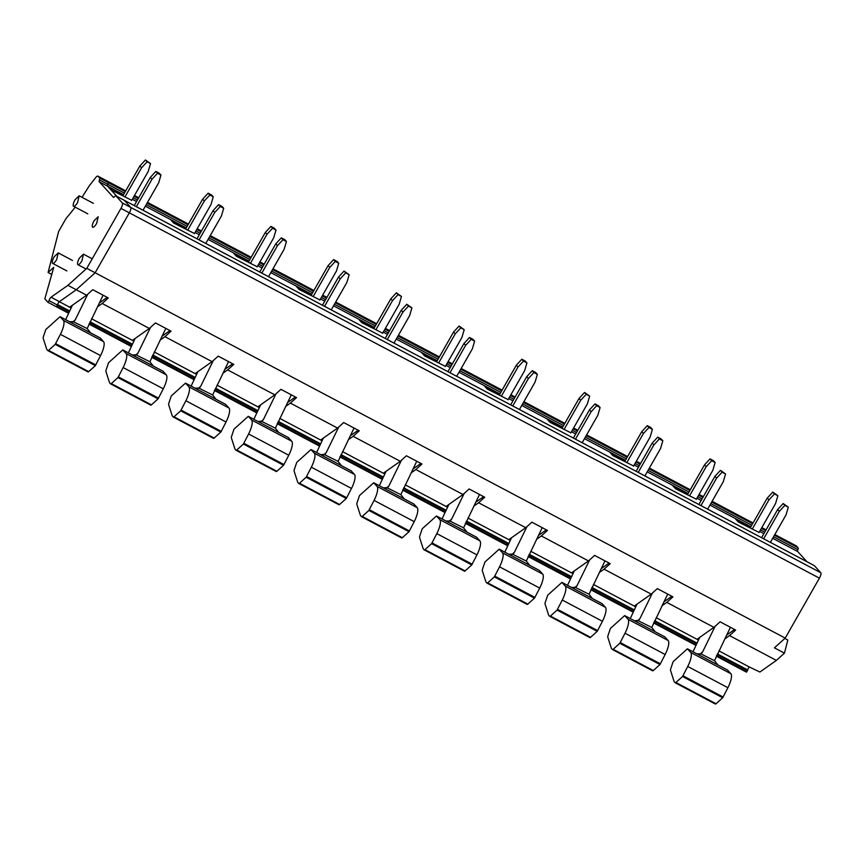 <?xml version="1.0" encoding="UTF-8"?>
<svg xmlns="http://www.w3.org/2000/svg" width="864" height="864" viewBox="0 0 864 864"><rect width="100%" height="100%" fill="white"/><g stroke="black" fill="none" stroke-linecap="round" stroke-linejoin="round"><path stroke-width="1.3" d="M79.434 258.044A5.94 1.76 -62.1 0 0 77.9 264.665A5.94 1.76 -62.1 0 0 81.94 260.788L83.462 254.156L79.434 258.044M123.304 195.059L107.622 186.224L116.878 196.387L110.927 189.842L131.728 200.308M124.405 193.126L107.816 184.334A2.97 0.875 -62.1 0 0 107.622 186.224L99.263 181.786L113.346 197.262A2.97 0.875 -62.1 0 0 113.422 197.316A2.97 0.875 -62.1 0 0 114.62 196.571A2.97 0.875 -62.1 0 1 115.819 195.826A2.97 0.875 -62.1 0 1 115.895 195.88L122.364 202.986A4.957 1.469 -62.1 0 1 120.96 208.408L86.778 268.348L67.91 285.325L51.03 297.227A2.441 0.724 -62.1 0 0 49.086 300.661L47.974 302.324L44.831 298.868L53.708 267.408L48.082 272.462L58.676 231.379L64.897 220.482A9.115 2.7 -62.1 0 1 68.234 215.903L75.244 207.187M125.68 190.879L106.369 180.652L108.011 182.455A2.97 0.875 -62.1 0 1 107.816 184.334A2.97 0.875 -62.1 0 0 108.011 182.455L99.641 178.027A2.97 0.875 -62.1 0 1 99.457 179.906A2.97 0.875 -62.1 0 0 99.263 181.786M125.701 190.858L106.24 180.554A4.957 1.469 -62.1 0 1 106.369 180.652A4.957 1.469 -62.1 0 0 106.24 180.554A4.957 1.469 -62.1 0 0 106.088 180.511M68.634 313.297L56.387 306.806L57.456 305.089L49.086 300.661M56.884 306.331L57.596 304.592A2.257 0.67 -62.1 0 1 57.866 303.815M716.321 656.176L746.464 672.138L747.673 669.924A2.257 0.67 -62.1 0 1 749.401 667.03L759.888 672.03L776.38 660.398L784.436 653.152L774.392 647.838L785.214 638.107L95.137 272.776L76.27 289.753L59.335 301.698L71.14 307.951M70.2 306.796L86.605 295.229L76.27 289.753L95.137 272.776L129.33 212.836A4.957 1.469 -62.1 0 0 130.723 207.414L124.265 200.308A2.97 0.875 -62.1 0 0 124.189 200.254A2.97 0.875 -62.1 0 0 124.092 200.221M806.954 561.708L797.699 551.545L772.675 538.304M750.643 527.18L735.545 518.983L738.266 521.953L759.067 532.429M625.169 460.75L610.081 452.552L612.792 455.533L633.604 466.009M499.705 394.33L484.618 386.132L487.328 389.113L508.14 399.578M562.442 427.54L547.344 419.342L550.055 422.323L570.866 432.788M382.666 333.158L361.854 322.682L359.143 319.712L363.042 321.98L362.48 322.963M374.242 327.91L363.042 321.98M257.202 266.738L236.39 256.262L233.68 253.282L237.578 255.56L237.017 256.543M248.767 261.479L237.578 255.56M194.465 233.518L173.653 223.052L170.942 220.072L174.841 222.35L174.28 223.322M186.03 228.269L174.841 222.35M311.504 294.7L296.417 286.502L299.128 289.472L319.939 299.948M436.968 361.12L421.88 352.922L424.591 355.903L445.403 366.368M687.906 493.97L672.818 485.773L675.529 488.743L696.341 499.219M112.104 189.13L111.553 190.112M796.165 545.843A4.957 1.469 -62.1 0 1 796.316 545.886A4.957 1.469 -62.1 0 1 796.435 545.983L798.077 547.787A2.97 0.875 -62.1 0 1 797.893 549.666A2.97 0.875 -62.1 0 0 797.699 551.545M695.974 645.408L653.584 622.966M633.247 612.198L590.846 589.756M570.51 578.988L528.12 556.546M507.773 545.778L465.383 523.336M445.046 512.568L402.646 490.115M382.309 479.347L339.919 456.905M319.572 446.137L277.182 423.695M256.835 412.927L214.445 390.485M194.108 379.717L151.718 357.275M131.371 346.507L88.981 324.065M697.54 638.917L713.945 627.35L666.792 602.381L661.986 605.783M634.802 605.707L651.218 594.13L604.066 569.171L599.249 572.562M572.076 572.497L588.481 560.92L541.328 535.961L536.522 539.352M509.339 539.287L525.744 527.71L478.591 502.751L473.785 506.142M446.602 506.077L463.007 494.5L415.865 469.541L411.048 472.932M383.875 472.856L400.28 461.29L353.128 436.32L348.311 439.722M321.138 439.646L337.543 428.08L290.39 403.11L285.584 406.501M258.401 406.436L274.806 394.859L227.664 369.9L222.847 373.291M195.664 373.226L212.08 361.649L164.927 336.69L160.11 340.081M132.937 340.016L149.342 328.439L102.19 303.48L97.384 306.871M776.38 660.398L729.529 635.591L724.723 638.993M86.605 295.229L92.74 289.71L108.324 297.961L102.19 303.48M149.342 328.439L155.477 322.92L171.061 331.171L164.927 336.69M212.08 361.649L218.214 356.13L233.798 364.381L227.664 369.9M274.806 394.859L280.94 389.34L296.525 397.591L290.39 403.11M337.543 428.08L343.678 422.55L359.262 430.801L353.128 436.32M400.28 461.29L406.415 455.771L421.999 464.011L415.865 469.541M463.007 494.5L469.141 488.981L484.726 497.232L478.591 502.751M525.744 527.71L531.878 522.191L547.463 530.442L541.328 535.961M588.481 560.92L594.616 555.401L610.2 563.652L604.066 569.171M651.218 594.13L657.353 588.611L672.926 596.862L666.792 602.381M713.945 627.35L720.079 621.821L735.664 630.072L729.529 635.591M785.214 638.107L819.396 578.167A4.957 1.469 -62.1 0 0 820.8 572.735L814.331 565.639A2.97 0.875 -62.1 0 0 814.255 565.585A2.97 0.875 -62.1 0 0 814.169 565.553M94.165 220.612A5.94 1.76 -62.1 0 0 92.642 227.232A5.94 1.76 -62.1 0 0 96.671 223.355L98.204 216.724L94.165 220.612M75.114 199.681A5.94 1.76 -62.1 0 0 73.58 206.312A5.94 1.76 -62.1 0 0 77.62 202.435L79.153 195.804L75.114 199.681M54.194 256.781A5.94 1.76 -62.1 0 0 52.661 263.401A5.94 1.76 -62.1 0 0 56.689 259.524L58.223 252.893L54.194 256.781M739.444 521.251L738.882 522.234M613.98 454.831L613.418 455.814M488.506 388.4L487.955 389.383M551.243 421.621L550.681 422.593M300.305 288.77L299.754 289.753M425.779 355.19L425.218 356.173M676.706 488.041L676.156 489.024M671.836 596.29L663.876 601.906M609.109 563.069L601.15 568.685M546.372 529.859L538.412 535.475M483.635 496.649L475.675 502.265M420.908 463.439L412.949 469.055M358.171 430.229L350.212 435.845M295.434 397.019L287.474 402.635M232.708 363.798L224.748 369.414M169.97 330.588L162.011 336.204M107.233 297.378L99.274 302.994M784.436 653.152L787.817 640.03L784.825 638.453M734.573 629.5L726.613 635.116M136.339 206.69L151.999 179.248L150.325 177.412L155.855 171.428L159.289 173.243L160.963 175.079L158.684 182.79L143.035 210.233M134.255 205.578L150.325 177.412M151.999 179.248L157.529 173.254L160.963 175.079M157.529 173.254L155.855 171.428M124.934 196.949L141.566 167.8L139.892 165.964L145.433 159.97L150.53 163.62L148.262 171.342L131.63 200.491M122.85 195.847L139.892 165.964M141.566 167.8L147.096 161.806L150.53 163.62M147.096 161.806L145.433 159.97M199.076 239.9L214.726 212.458L213.062 210.622L218.592 204.638L222.026 206.453L223.69 208.289L221.422 216L205.772 243.443M196.992 238.799L213.062 210.622M214.726 212.458L220.266 206.474L223.69 208.289M220.266 206.474L218.592 204.638M187.672 230.159L204.304 201.01L202.63 199.174L208.159 193.19L211.594 195.005L213.268 196.841L210.989 204.552L194.357 233.701M185.587 229.057L202.63 199.174M204.304 201.01L209.833 195.016L213.268 196.841M209.833 195.016L208.159 193.19M261.814 273.11L277.463 245.668L275.789 243.842L281.329 237.848L284.764 239.663L286.427 241.499L284.159 249.21L268.499 276.653M259.729 272.009L275.789 243.842M277.463 245.668L282.992 239.684L286.427 241.499M282.992 239.684L281.329 237.848M250.398 263.38L267.03 234.22L265.367 232.384L270.896 226.4L274.331 228.215L275.994 230.051L273.726 237.762L257.094 266.922M248.314 262.267L265.367 232.384M267.03 234.22L272.57 228.226L275.994 230.051M272.57 228.226L270.896 226.4M324.54 306.32L340.2 278.878L338.526 277.052L344.056 271.058L349.164 274.709L346.885 282.42L331.236 309.863M322.456 305.219L338.526 277.052M340.2 278.878L345.73 272.894L349.164 274.709M345.73 272.894L344.056 271.058M313.135 296.59L329.767 267.43L328.104 265.604L333.634 259.61L337.068 261.425L338.731 263.261L336.463 270.972L319.831 300.132M311.051 295.488L328.104 265.604M329.767 267.43L335.297 261.446L338.731 263.261M335.297 261.446L333.634 259.61M387.277 339.53L402.926 312.098L401.263 310.262L406.793 304.268L411.89 307.919L409.622 315.641L393.973 343.073M385.193 338.429L401.263 310.262M402.926 312.098L408.467 306.104L411.89 307.919M408.467 306.104L406.793 304.268M375.872 329.8L392.504 300.64L390.83 298.814L396.371 292.82L401.468 296.471L399.19 304.182L382.558 333.342M373.788 328.698L390.83 298.814M392.504 300.64L398.034 294.656L401.468 296.471M398.034 294.656L396.371 292.82M450.014 372.74L465.664 345.308L463.99 343.472L469.53 337.489L472.964 339.304L474.628 341.14L472.36 348.851L456.7 376.283M447.93 371.639L463.99 343.472M465.664 345.308L471.193 339.314L474.628 341.14M471.193 339.314L469.53 337.489M438.61 363.01L455.231 333.86L453.568 332.024L459.097 326.03L464.206 329.681L461.927 337.403L445.295 366.552M436.525 361.908L453.568 332.024M455.231 333.86L460.771 327.866L464.206 329.681M460.771 327.866L459.097 326.03M512.752 405.961L528.401 378.518L526.727 376.682L532.256 370.699L535.691 372.514L537.365 374.35L535.086 382.061L519.437 409.504M510.667 404.849L526.727 376.682M528.401 378.518L533.93 372.524L537.365 374.35M533.93 372.524L532.256 370.699M501.336 396.22L517.968 367.07L516.305 365.234L521.834 359.251L525.269 361.066L526.932 362.891L524.664 370.613L508.032 399.762M499.252 395.118L516.305 365.234M517.968 367.07L523.498 361.076L526.932 362.891M523.498 361.076L521.834 359.251M575.478 439.171L591.127 411.728L589.464 409.892L594.994 403.909L598.428 405.724L600.091 407.56L597.823 415.271L582.174 442.714M573.394 438.07L589.464 409.892M591.127 411.728L596.668 405.745L600.091 407.56M596.668 405.745L594.994 403.909M564.073 429.44L580.705 400.28L579.031 398.444L584.572 392.461L589.669 396.112L587.39 403.823L570.758 432.983M561.989 428.328L579.031 398.444M580.705 400.28L586.235 394.286L589.669 396.112M586.235 394.286L584.572 392.461M638.215 472.381L653.864 444.938L652.201 443.113L657.731 437.119L661.165 438.934L662.828 440.77L660.56 448.481L644.9 475.924M636.131 471.28L652.201 443.113M653.864 444.938L659.394 438.955L662.828 440.77M659.394 438.955L657.731 437.119M626.81 462.65L643.432 433.49L641.768 431.654L647.298 425.671L650.732 427.486L652.406 429.322L650.128 437.033L633.496 466.193M624.726 461.549L641.768 431.654M643.432 433.49L648.972 427.507L652.406 429.322M648.972 427.507L647.298 425.671M700.952 505.591L716.602 478.148L714.928 476.323L720.468 470.329L725.566 473.98L723.287 481.702L707.638 509.134M698.868 504.49L714.928 476.323M716.602 478.148L722.131 472.165L725.566 473.98M722.131 472.165L720.468 470.329M689.537 495.86L706.169 466.7L704.506 464.875L710.035 458.881L713.47 460.696L715.133 462.532L712.865 470.243L696.233 499.403M687.452 494.759L704.506 464.875M706.169 466.7L711.698 460.717L715.133 462.532M711.698 460.717L710.035 458.881M763.679 538.801L779.328 511.369L777.665 509.533L783.194 503.539L788.303 507.19L786.024 514.912L770.375 542.344M761.594 537.7L777.665 509.533M779.328 511.369L784.868 505.375L788.303 507.19M784.868 505.375L783.194 503.539M752.274 529.07L768.906 499.91L767.232 498.085L772.772 492.091L777.87 495.742L775.591 503.453L758.97 532.613M750.19 527.969L767.232 498.085M768.906 499.91L774.436 493.927L777.87 495.742M774.436 493.927L772.772 492.091M46.786 349.445L47.822 350.6A2.473 0.734 -62.1 0 0 47.876 350.654A2.473 0.734 -62.1 0 0 48.546 350.384L55.21 344.38L60.404 334.336A14.861 4.396 -62.1 0 0 63.374 320.35L60.059 316.699L45.803 329.519L43.427 336.571A3.467 1.026 -62.1 0 0 43.2 338.321L46.786 349.445M103.097 295.186L87.167 328.568L90.59 332.856L100.202 337.954L103.529 341.604A14.861 4.396 -62.1 0 1 100.559 355.601L95.353 365.634L88.69 371.639L48.546 350.384M47.952 350.676L87.966 371.855A2.473 0.734 -62.1 0 0 88.031 371.909A2.473 0.734 -62.1 0 0 88.69 371.639M90.59 332.856L60.059 316.699M87.804 294.149L75.276 319.777L74.002 321.602L69.682 321.786M65.653 319.658L72.414 305.24M73.732 321.862L87.167 328.568M109.523 382.655L110.549 383.81A2.473 0.734 -62.1 0 0 110.614 383.864A2.473 0.734 -62.1 0 0 111.283 383.594L117.947 377.6L123.142 367.556A14.861 4.396 -62.1 0 0 126.112 353.56L122.796 349.909L108.54 362.74L106.164 369.781A3.467 1.026 -62.1 0 0 105.937 371.531L109.523 382.655M165.823 328.396L149.893 361.778L153.317 366.077L162.94 371.164L166.266 374.814A14.861 4.396 -62.1 0 1 163.285 388.811L158.09 398.855L151.427 404.849L111.283 383.594M110.689 383.886L150.703 405.065A2.473 0.734 -62.1 0 0 150.768 405.119A2.473 0.734 -62.1 0 0 151.427 404.849M153.317 366.077L122.796 349.909M150.541 327.37L138.013 352.987L136.739 354.812L132.408 355.007M128.39 352.868L135.151 338.45M136.458 355.072L149.904 361.778M172.249 415.865L173.286 417.031A2.473 0.734 -62.1 0 0 173.351 417.074A2.473 0.734 -62.1 0 0 174.01 416.804L180.673 410.81L185.879 400.766A14.861 4.396 -62.1 0 0 188.849 386.77L185.522 383.119L171.277 395.95L168.901 403.002A3.467 1.026 -62.1 0 0 168.664 404.752L172.249 415.865M228.56 361.606L212.63 394.988L216.054 399.287L225.677 404.374L228.992 408.024A14.861 4.396 -62.1 0 1 226.022 422.021L220.828 432.065L214.164 438.059L174.01 416.804M173.426 417.096L213.44 438.286A2.473 0.734 -62.1 0 0 213.494 438.329A2.473 0.734 -62.1 0 0 214.164 438.059M216.054 399.287L185.522 383.119M213.268 360.58L200.75 386.208L199.465 388.022L195.145 388.217M191.117 386.078L197.888 371.66M199.195 388.282L212.63 394.988M234.986 449.086L236.023 450.241A2.473 0.734 -62.1 0 0 236.077 450.284A2.473 0.734 -62.1 0 0 236.747 450.014L243.41 444.02L248.605 433.976A14.861 4.396 -62.1 0 0 251.586 419.98L248.26 416.329L234.004 429.16L231.638 436.212A3.467 1.026 -62.1 0 0 231.401 437.962L234.986 449.086M291.298 394.816L275.368 428.198L278.791 432.497L288.414 437.584L291.73 441.234A14.861 4.396 -62.1 0 1 288.76 455.231L283.554 465.275L276.89 471.269L236.747 450.014M236.153 450.306L276.167 471.496A2.473 0.734 -62.1 0 0 276.232 471.539A2.473 0.734 -62.1 0 0 276.89 471.269M278.791 432.497L248.26 416.329M276.005 393.79L263.477 419.418L262.202 421.232L257.882 421.427M253.854 419.299L260.615 404.87M261.932 421.492L275.368 428.198M297.724 482.296L298.75 483.451A2.473 0.734 -62.1 0 0 298.814 483.494A2.473 0.734 -62.1 0 0 299.484 483.224L306.148 477.23L311.342 467.186A14.861 4.396 -62.1 0 0 314.312 453.19L310.997 449.55L296.741 462.37L294.365 469.422A3.467 1.026 -62.1 0 0 294.138 471.172L297.724 482.296M354.024 428.036L338.105 461.408L341.528 465.707L351.14 470.804L354.467 474.444A14.861 4.396 -62.1 0 1 351.486 488.441L346.291 498.485L339.628 504.479L299.484 483.224M298.89 483.527L338.904 504.706A2.473 0.734 -62.1 0 0 338.969 504.749A2.473 0.734 -62.1 0 0 339.628 504.479M341.528 465.707L310.997 449.55M338.742 427L326.214 452.628L324.94 454.442L320.609 454.637M316.591 452.509L323.352 438.08M324.659 454.712L338.105 461.408M360.45 515.506L361.487 516.661A2.473 0.734 -62.1 0 0 361.552 516.715A2.473 0.734 -62.1 0 0 362.21 516.434L368.874 510.44L374.08 500.396A14.861 4.396 -62.1 0 0 377.05 486.4L373.723 482.76L359.478 495.58L357.102 502.632A3.467 1.026 -62.1 0 0 356.864 504.382L360.45 515.506M416.761 461.246L400.831 494.629L404.255 498.917L413.878 504.014L417.193 507.665A14.861 4.396 -62.1 0 1 414.223 521.651L409.028 531.695L402.365 537.7L362.21 516.434M361.627 516.737L401.641 537.916A2.473 0.734 -62.1 0 0 401.695 537.97A2.473 0.734 -62.1 0 0 402.365 537.7M404.255 498.917L373.723 482.76M401.468 460.21L388.951 485.838L387.677 487.652L383.346 487.847M379.318 485.719L386.089 471.301M387.396 487.922L400.831 494.629M423.187 548.716L424.224 549.871A2.473 0.734 -62.1 0 0 424.278 549.925A2.473 0.734 -62.1 0 0 424.948 549.655L431.611 543.65L436.806 533.617A14.861 4.396 -62.1 0 0 439.787 519.62L436.46 515.97L422.204 528.79L419.839 535.842A3.467 1.026 -62.1 0 0 419.602 537.592L423.187 548.716M479.498 494.456L463.568 527.839L466.992 532.127L476.615 537.224L479.93 540.875A14.861 4.396 -62.1 0 1 476.96 554.872L471.766 564.916L465.102 570.91L424.948 549.655M424.354 549.947L464.368 571.126A2.473 0.734 -62.1 0 0 464.432 571.18A2.473 0.734 -62.1 0 0 465.102 570.91M466.992 532.127L436.46 515.97M464.206 493.42L451.678 519.048L450.403 520.873L446.083 521.057M442.055 518.929L448.816 504.511M450.133 521.132L463.568 527.839M485.924 581.926L486.95 583.081A2.473 0.734 -62.1 0 0 487.015 583.135A2.473 0.734 -62.1 0 0 487.685 582.865L494.348 576.871L499.543 566.827A14.861 4.396 -62.1 0 0 502.513 552.83L499.198 549.18L484.942 562.01L482.566 569.052A3.467 1.026 -62.1 0 0 482.339 570.802L485.924 581.926M542.225 527.666L526.306 561.049L529.729 565.348L539.341 570.434L542.668 574.085A14.861 4.396 -62.1 0 1 539.698 588.082L534.492 598.126L527.828 604.12L487.685 582.865M487.091 583.157L527.105 604.346A2.473 0.734 -62.1 0 0 527.17 604.39A2.473 0.734 -62.1 0 0 527.828 604.12M529.729 565.348L499.198 549.18M526.943 526.64L514.415 552.269L513.14 554.083L508.81 554.278M504.792 552.139L511.553 537.721M512.86 554.342L526.306 561.049M548.651 615.146L549.688 616.302A2.473 0.734 -62.1 0 0 549.752 616.345A2.473 0.734 -62.1 0 0 550.411 616.075L557.075 610.081L562.28 600.037A14.861 4.396 -62.1 0 0 565.25 586.04L561.924 582.39L547.679 595.22L545.303 602.273A3.467 1.026 -62.1 0 0 545.065 604.022L548.651 615.146M604.962 560.876L589.032 594.259L592.456 598.558L602.078 603.644L605.394 607.295A14.861 4.396 -62.1 0 1 602.424 621.292L597.229 631.336L590.566 637.33L550.411 616.075M549.828 616.367L589.842 637.556A2.473 0.734 -62.1 0 0 589.896 637.6A2.473 0.734 -62.1 0 0 590.566 637.33M592.456 598.558L561.924 582.39M589.669 559.85L577.152 585.479L575.878 587.293L571.547 587.488M567.518 585.349L574.29 570.931M575.597 587.552L589.032 594.259M611.388 648.356L612.425 649.512A2.473 0.734 -62.1 0 0 612.49 649.555A2.473 0.734 -62.1 0 0 613.148 649.285L619.812 643.291L625.007 633.247A14.861 4.396 -62.1 0 0 627.988 619.25L624.661 615.6L610.416 628.43L608.04 635.483A3.467 1.026 -62.1 0 0 607.802 637.232L611.388 648.356M667.699 594.097L651.769 627.469L655.193 631.768L664.816 636.865L668.131 640.505A14.861 4.396 -62.1 0 1 665.161 654.502L659.966 664.546L653.303 670.54L613.148 649.285M612.554 649.577L652.568 670.766A2.473 0.734 -62.1 0 0 652.633 670.81A2.473 0.734 -62.1 0 0 653.303 670.54M655.193 631.768L624.661 615.6M652.406 593.06L639.878 618.689L638.604 620.503L634.284 620.698M630.256 618.57L637.016 604.141M638.334 620.773L651.769 627.469M674.125 681.566L675.151 682.722A2.473 0.734 -62.1 0 0 675.216 682.765A2.473 0.734 -62.1 0 0 675.886 682.495L682.549 676.501L687.744 666.457A14.861 4.396 -62.1 0 0 690.714 652.46L687.398 648.821L673.142 661.64L670.766 668.693A3.467 1.026 -62.1 0 0 670.54 670.442L674.125 681.566M730.426 627.307L714.506 660.679L717.93 664.978L727.542 670.075L730.868 673.715A14.861 4.396 -62.1 0 1 727.898 687.712L722.693 697.756L716.029 703.75L675.886 682.495M675.292 682.798L715.306 703.976A2.473 0.734 -62.1 0 0 715.37 704.03A2.473 0.734 -62.1 0 0 716.029 703.75M717.93 664.978L687.398 648.821M715.144 626.27L702.616 651.899L701.341 653.713L697.01 653.908M692.993 651.78L699.754 637.351M701.06 653.983L714.506 660.679M51.883 274.471L48.082 272.462M99.641 178.027L97.999 176.224L106.369 180.652L108.011 182.455L125.269 191.603M99.457 179.906L107.816 184.334A2.97 0.875 -62.1 0 0 107.622 186.224L123.541 194.648M86.778 268.348L95.137 272.776L129.33 212.836A4.957 1.469 -62.1 0 0 130.723 207.414L124.265 200.308A2.97 0.875 -62.1 0 0 124.189 200.254L115.819 195.826M67.91 285.325L76.27 289.753L59.4 301.655A2.441 0.724 -62.1 0 0 57.456 305.089M97.999 176.224A4.957 1.469 -62.1 0 0 97.88 176.126A4.957 1.469 -62.1 0 0 95.645 177.66L89.424 185.62L82.004 197.316M56.333 306.752L47.974 302.324M763.906 533.66L759.65 531.403M750.881 526.759L709.949 505.094M701.168 500.45L696.924 498.193M688.144 493.549L647.212 471.884M638.431 467.23L634.187 464.983M625.406 460.339L584.474 438.664M575.705 434.02L571.45 431.773M562.68 427.129L521.748 405.454M512.968 400.81L508.712 398.563M499.943 393.919L459.011 372.244M450.23 367.6L445.986 365.353M437.206 360.698L396.274 339.034M387.504 334.39L383.249 332.132M374.479 327.488L333.547 305.824M324.767 301.18L320.512 298.922M311.742 294.278L270.81 272.614M262.03 267.959L257.785 265.712M249.005 261.068L208.073 239.393M199.303 234.749L195.048 232.502M186.268 227.858L145.336 206.183M136.566 201.539L132.311 199.292M797.893 549.666L773.55 536.782M764.77 532.138L760.525 529.891M751.745 525.236L710.813 503.572M702.032 498.928L697.788 496.67M689.008 492.026L648.076 470.362M639.306 465.718L635.051 463.46M626.281 458.816L585.349 437.152M576.569 432.497L572.314 430.25M563.544 425.606L522.612 403.931M513.832 399.287L509.587 397.04M500.807 392.396L459.875 370.721M451.105 366.077L446.85 363.83M438.08 359.186L397.148 337.511M388.368 332.867L384.113 330.62M375.343 325.966L334.411 304.301M325.631 299.657L321.386 297.4M312.606 292.756L271.674 271.091M262.904 266.447L258.649 264.19M249.869 259.546L208.937 237.881M200.167 233.226L195.912 230.98M187.142 226.336L146.21 204.66M137.43 200.016L133.186 197.77M798.077 547.787L774.414 535.259M765.634 530.615L761.389 528.368M752.609 523.724L711.677 502.049M702.907 497.405L698.652 495.158M689.882 490.504L648.95 468.839M640.17 464.195L635.915 461.938M627.145 457.294L586.213 435.629M577.433 430.985L573.188 428.728M564.408 424.084L523.476 402.419M514.706 397.764L510.451 395.518M501.682 390.874L460.75 369.198M451.969 364.554L447.714 362.308M438.944 357.664L398.012 335.988M389.232 331.344L384.988 329.098M376.207 324.454L335.275 302.778M326.506 298.134L322.25 295.888M313.47 291.233L272.549 269.568M263.768 264.924L259.513 262.667M250.744 258.023L209.812 236.358M201.031 231.714L196.787 229.457M188.006 224.813L147.074 203.148M138.305 198.493L134.05 196.247M796.435 545.983L774.824 534.546L796.316 545.886M766.044 529.902L761.8 527.645M712.098 501.304L753.03 522.979L712.087 501.336M703.318 496.692L699.062 494.435L703.328 496.66M649.372 468.094L690.304 489.769L649.361 468.126M640.58 463.471L636.325 461.225L640.591 463.45M627.556 456.581L586.624 434.905M577.843 430.261L573.599 428.015L577.865 430.24M523.897 401.674L564.829 423.338L523.886 401.695M515.117 397.051L510.862 394.805M461.171 368.464L502.103 390.128L461.149 368.485M452.38 363.841L448.124 361.584L452.39 363.82M398.434 335.254L439.366 356.918L398.423 335.275M389.642 330.631L385.398 328.374L389.653 330.599M376.618 323.73L335.686 302.065M326.916 297.41L322.661 295.164L326.927 297.389M272.97 268.823L313.902 290.498L272.948 268.855M264.179 264.2L259.924 261.954M210.233 235.613L251.165 257.288L210.222 235.634M201.442 230.99L197.197 228.744L201.452 230.969M188.417 224.1L147.485 202.424M138.704 197.78L134.46 195.534M746.809 671.814L716.515 655.776M696.168 644.998L653.778 622.566M633.431 611.788L591.052 589.356M570.704 578.578L528.314 556.135M507.967 545.368L465.577 522.925M445.23 512.158L402.851 489.715M382.504 478.948L340.114 456.505M319.766 445.727L277.376 423.295M257.029 412.517L214.639 390.074M194.303 379.307L151.913 356.864M131.566 346.097L89.176 323.654M68.828 312.887L56.754 306.493M747.49 670.615L717.12 654.534M696.751 643.756L654.383 621.324M634.014 610.546L591.656 588.114M571.288 577.336L528.919 554.904M508.55 544.126L466.182 521.694M445.813 510.905L403.456 488.484M383.087 477.695L340.718 455.263M320.35 444.485L277.981 422.053M257.612 411.275L215.244 388.843M194.886 378.065L152.518 355.633M132.149 344.844L89.78 322.423M69.412 311.634L57.413 305.284M747.673 669.924L717.422 653.908M697.054 643.118L654.696 620.698M634.316 609.908L591.959 587.488M571.579 576.698L529.222 554.278M508.853 543.488L466.495 521.057M446.116 510.278L403.758 487.847M383.378 477.058L341.021 454.637M320.652 443.848L278.294 421.427M257.915 410.638L215.557 388.217M195.178 377.428L152.82 355.007M132.451 344.218L90.094 321.786M69.714 311.008L57.596 304.592M749.401 667.03L718.902 650.884M698.479 640.073L656.176 617.674M635.742 606.863L593.438 584.464M573.016 573.653L530.701 551.254M510.278 540.443L467.964 518.044M447.541 507.222L405.238 484.823M384.815 474.012L342.5 451.613M322.078 440.802L279.763 418.403M259.34 407.592L217.037 385.193M196.614 374.382L154.3 351.983M133.877 341.161L91.562 318.762M819.396 578.167L120.96 208.408M820.8 572.735L122.364 202.986M814.331 565.639L115.895 195.88M95.353 365.634L55.21 344.38M103.529 341.604L63.374 320.35M100.559 355.601L60.404 334.336M95.85 364.954L55.696 343.688M72.122 322.628L75.276 319.777M158.09 398.855L117.947 377.6M166.266 374.814L126.112 353.56M163.285 388.811L123.142 367.556M158.576 398.164L118.433 376.909M134.849 355.838L138.013 352.987M220.828 432.065L180.673 410.81M228.992 408.024L188.849 386.77M226.022 422.021L185.879 400.766M221.314 431.374L181.159 410.119M197.586 389.048L200.75 386.208M283.554 465.275L243.41 444.02M291.73 441.234L251.586 419.98M288.76 455.231L248.605 433.976M284.051 464.584L243.896 443.329M260.323 422.258L263.477 419.418M346.291 498.485L306.148 477.23M354.467 474.444L314.312 453.19M351.486 488.441L311.342 467.186M346.777 497.794L306.634 476.539M323.05 455.468L326.214 452.628M409.028 531.695L368.874 510.44M417.193 507.665L377.05 486.4M414.223 521.651L374.08 500.396M409.514 531.004L369.36 509.749M385.787 488.678L388.951 485.838M471.766 564.916L431.611 543.65M479.93 540.875L439.787 519.62M476.96 554.872L436.806 533.617M472.252 564.224L432.097 542.959M448.524 521.899L451.678 519.048M534.492 598.126L494.348 576.871M542.668 574.085L502.513 552.83M539.698 588.082L499.543 566.827M534.978 597.434L494.834 576.18M511.25 555.109L514.415 552.269M597.229 631.336L557.075 610.081M605.394 607.295L565.25 586.04M602.424 621.292L562.28 600.037M597.715 630.644L557.572 609.39M573.988 588.319L577.152 585.479M659.966 664.546L619.812 643.291M668.131 640.505L627.988 619.25M665.161 654.502L625.007 633.247M660.452 663.854L620.298 642.6M636.725 621.529L639.878 618.689M722.693 697.756L682.549 676.501M730.868 673.715L690.714 652.46M727.898 687.712L687.744 666.457M723.179 697.064L683.035 675.81M699.451 654.739L702.616 651.899M59.4 301.655L51.03 297.227M86.065 268.985L77.9 264.665M92.221 258.8L83.462 254.156M766.066 529.87L761.81 527.623M627.566 456.559L586.634 434.884M515.128 397.03L510.872 394.772M376.628 323.708L335.696 302.033M264.19 264.179L259.945 261.932M188.428 224.068L147.496 202.403M138.726 197.759L134.471 195.502M814.255 565.585L124.189 200.254M87.804 213.84L73.58 206.312M93.366 203.332L79.153 195.804M66.884 270.929L52.661 263.401M72.446 260.42L58.223 252.893M88.031 371.909L47.876 350.654M150.768 405.119L110.614 383.864M213.494 438.329L173.351 417.074M276.232 471.539L236.077 450.284M338.969 504.749L298.814 483.494M401.695 537.97L361.552 516.715M464.432 571.18L424.278 549.925M527.17 604.39L487.015 583.135M589.896 637.6L549.752 616.345M652.633 670.81L612.49 649.555M715.37 704.03L675.216 682.765M106.24 180.554L97.88 176.126"/></g></svg>
